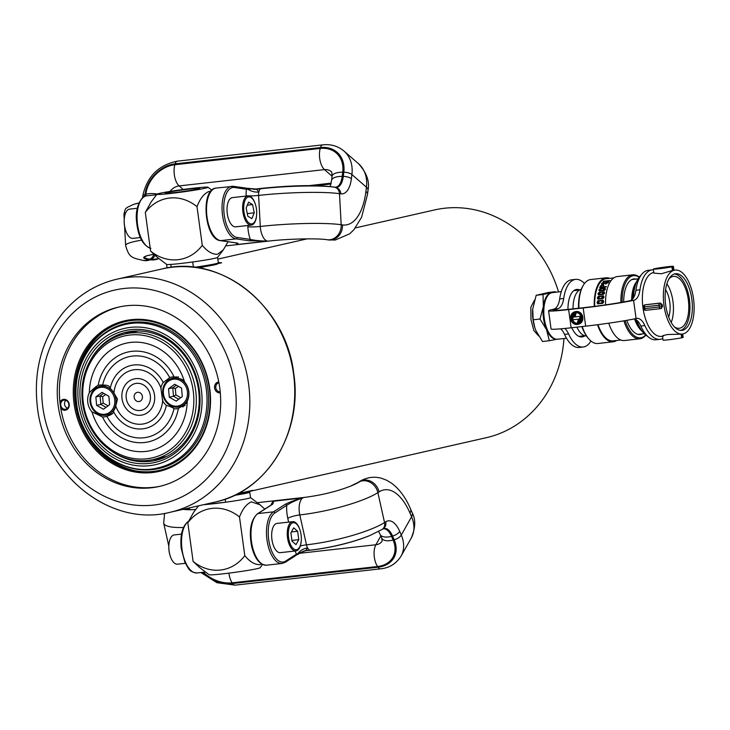 <?xml version="1.0" encoding="UTF-8"?>
<svg xmlns="http://www.w3.org/2000/svg" width="730" height="730" viewBox="0 0 730 730"><rect width="100%" height="100%" fill="white"/><g stroke="black" fill="none" stroke-linecap="round" stroke-linejoin="round"><path stroke-width="1.09" d="M549.361 340.737L542.527 341.503L536.021 330.854L534.825 327.688L533.174 319.795L532.708 309.036L536.194 295.276L543.029 294.509L543.348 306.563L540.008 319.028L546.514 329.677L549.361 340.737L557.373 339.131M533.174 319.795L540.008 319.028M536.194 295.276L548.558 292.465L555.393 291.699L543.029 294.509M555.804 292.237L555.393 291.699M556.634 339.24A23.36 10.932 -96.4 0 1 546.514 329.677A23.36 10.932 -96.4 0 1 543.348 306.563A23.36 10.932 -96.4 0 1 551.04 292.903A23.36 10.932 83.6 0 1 551.433 292.83M532.708 309.055A23.36 10.932 83.6 0 0 534.789 327.56A23.36 10.932 83.6 0 0 534.807 327.624M566.517 338.227L557.629 339.231A23.451 10.968 -96.4 0 1 551.46 336.338L550.794 335.627A22.53 10.539 -96.4 0 1 543.439 312.139A22.53 10.539 -96.4 0 1 546.533 297.648L547.025 296.8A23.451 10.968 -96.4 0 1 552.4 292.62L561.288 291.626M551.46 336.338A23.451 10.968 -96.4 0 1 543.804 311.883A23.451 10.968 -96.4 0 1 547.025 296.8M573.041 308.854A23.451 10.968 -96.4 0 1 573.041 308.607A23.451 10.968 -96.4 0 1 581.226 289.409M586.445 335.982A23.451 10.968 -96.4 0 1 576.873 327.149M578.552 308.233A31.262 14.627 -96.4 0 1 582.805 286.123L583.297 285.284A32.184 15.056 83.6 0 0 578.927 308.197M594.266 306.399A32.184 15.056 -96.4 0 1 606.028 277.82L590.68 279.544A32.184 15.056 83.6 0 0 583.297 285.284M639.188 277.245A31.262 14.627 83.6 0 0 622.133 302.238M620.892 302.457A32.184 15.056 -96.4 0 1 632.673 274.836A32.184 15.056 -96.4 0 1 639.307 277.099M642.245 333.911A27.95 13.085 -96.4 0 1 632.828 331.064A27.95 13.085 -96.4 0 1 626.796 320.333M605.562 304.866A32.184 15.056 -96.4 0 1 617.334 276.551L632.673 274.836M606.028 277.82A32.184 15.056 -96.4 0 1 609.678 278.34M594.695 306.345A31.262 14.627 -96.4 0 1 606.128 278.732L613.884 277.865M608.391 282.592L607.442 281.607L602.87 283.97L602.204 283.24L603.929 282.364A31.262 14.627 -96.4 0 1 604.157 282.063L601.702 283.313L602.642 284.317L607.196 281.908L607.889 282.674L605.8 283.751A31.262 14.627 83.6 0 0 605.608 284.098L608.647 281.908M607.196 281.908L607.971 282.784L607.287 282.017L607.971 282.784L605.8 283.751M601.675 284.134L601.702 283.313L601.62 284.079M603.801 283.678L602.962 284.079L602.204 283.24M604.349 290.458L605.562 289.18L605.033 288.14L600.096 288.697L598.856 289.929L599.403 291.014L604.349 290.458M602.852 303.288L603.756 301.609L602.934 300.185L597.989 300.742L597.049 302.357L597.906 303.835L602.852 303.288M597.359 303.406L597.906 303.835M603.035 298.597L604.038 297.064L603.327 295.787L598.381 296.334L597.341 297.822L598.089 299.154L603.035 298.597M597.578 298.771L598.089 299.154M599.093 292.329L597.943 293.688L598.591 294.893L603.537 294.336L604.65 292.931L604.029 291.772L599.093 292.329L604.029 291.772L604.65 292.931M606.311 286.534L603.409 286.853A31.262 14.627 -96.4 0 1 603.555 286.479L603.765 285.083L602.56 284.882L601.009 285.421L600.096 286.671A31.262 14.627 83.6 0 0 599.695 287.647L606.165 286.926A31.262 14.627 -96.4 0 1 606.311 286.534M609.678 280.795A31.262 14.627 -96.4 0 1 609.933 280.521L603.473 281.242A31.262 14.627 83.6 0 0 603.217 281.515L609.678 280.795M620.847 340.007L613.091 340.873A31.262 14.627 -96.4 0 1 597.989 324.658M582.212 326.547A32.184 15.056 83.6 0 0 589.384 339.55L588.718 338.839A31.262 14.627 -96.4 0 1 581.874 326.584M616.64 340.481A32.184 15.056 -96.4 0 1 613.191 341.786A32.184 15.056 -96.4 0 1 597.523 324.722M589.384 339.55A32.184 15.056 83.6 0 0 597.852 343.511L613.191 341.786M645.813 335.125A32.184 15.056 -96.4 0 1 639.845 338.802L624.506 340.527A32.184 15.056 -96.4 0 1 608.738 323.189M639.845 338.802A32.184 15.056 -96.4 0 1 623.876 320.835M625.126 320.625A31.262 14.627 83.6 0 0 645.667 335.006M623.703 301.955A27.95 13.085 -96.4 0 1 627.544 283.934A27.95 13.085 -96.4 0 1 636.095 279.079M597.998 303.954L597.14 302.466L598.071 300.851L603.017 300.295M603.172 301.098L603.272 301.654L600.379 303.333L597.532 302.302L600.443 300.669L603.354 301.764L603.126 301.052M597.624 302.412L600.471 303.443L603.354 301.764M597.77 303.032L597.532 302.302M598.171 299.263L597.423 297.922L598.463 296.444L603.409 295.887M603.5 296.617L600.571 298.67L597.824 297.758L600.827 296.243L603.637 297.22L603.464 296.572M597.906 297.867L600.653 298.78L603.637 297.22M598.016 298.424L597.824 297.758M604.111 291.872L604.732 293.04M598.025 293.788L599.166 292.429M604.157 292.538L601.091 294.427L598.436 293.624L601.52 292.219L604.248 293.086L604.111 292.493M598.518 293.725L601.173 294.528L604.248 293.086M598.573 294.236L598.436 293.624M598.938 290.029L600.179 288.797L605.115 288.24M605.106 288.843L601.921 290.567L599.339 289.874L602.515 288.569L605.152 289.326L605.061 288.788M599.421 289.974L602.004 290.668L605.152 289.326M599.439 290.421L599.339 289.874M606.265 286.653L603.409 286.853M599.823 287.638A31.08 14.545 -96.4 0 1 600.179 286.771L602.56 284.882M602.642 284.992L603.801 285.138M603.19 286.26A31.262 14.627 83.6 0 0 602.925 286.908L600.334 287.2A31.262 14.627 -96.4 0 1 600.553 286.689L602.442 285.229L603.336 285.476L603.272 286.37L603.418 285.585L602.442 285.229M600.334 287.2L602.925 286.908M603.007 287.018A31.08 14.545 -96.4 0 1 603.272 286.37M603.418 285.585L602.524 285.339L603.418 285.585M603.892 283.787L607.442 281.607M607.533 281.716L608.482 282.702M601.794 283.423L604.203 282.182M603.564 281.369L609.796 280.667M663.36 336.156C661.444 336.065 662.886 335.526 667.713 334.523L681.127 334.157L681.628 337.808A10.138 0.465 172.2 0 1 668.434 339.788A10.138 0.465 172.2 0 1 663.032 340.107L662.484 336.119M667.339 267.198L672.576 266.669A10.138 0.465 -7.8 0 0 673.407 266.368A10.138 0.465 -7.8 0 0 668.005 266.687A10.138 0.465 -7.8 0 0 654.81 268.667L665.587 267.052L656.243 268.64L665.614 267.591L654.135 268.813A10.138 0.465 -7.8 0 0 653.313 269.124A10.138 0.465 -7.8 0 0 660.641 268.567A10.138 0.465 -7.8 0 0 671.901 266.824L661.134 268.439L670.468 266.851L661.097 267.901L667.293 266.842M675.159 270.073A32.184 15.056 -96.4 0 1 693.5 298.707A32.184 15.056 -96.4 0 1 682.331 334.039A32.184 15.056 -96.4 0 1 663.981 305.405A32.184 15.056 -96.4 0 1 675.159 270.073L673.078 270.319L672.576 266.669M666.892 283.787A26.116 12.218 -96.4 0 1 672.951 301.335A26.116 12.218 -96.4 0 1 671.235 322.496M674.392 326.848A26.116 12.218 83.6 0 0 679.228 328.281A26.116 12.218 83.6 0 0 688.299 299.61A26.116 12.218 83.6 0 0 673.407 276.378A26.116 12.218 83.6 0 0 669.008 278.842M665.605 289.655A19.126 8.952 -96.4 0 1 669.748 302.056A19.126 8.952 -96.4 0 1 668.671 317.057M665.669 305.021A28.506 13.341 83.6 0 0 681.92 330.389A28.506 13.341 83.6 0 0 691.812 299.09A28.506 13.341 83.6 0 0 675.569 273.732A28.506 13.341 83.6 0 0 665.669 305.021M680.688 330.407A28.506 13.341 83.6 0 0 689.394 299.364A28.506 13.341 83.6 0 0 674.365 273.987M662.502 336.265L661.325 336.393A32.184 15.056 -96.4 0 1 642.984 307.759A32.184 15.056 -96.4 0 1 653.77 272.482M645.585 304.729L660.431 303.023L662.247 304.675A32.184 15.056 83.6 0 0 662.365 305.587A32.184 15.056 83.6 0 0 662.502 306.5L661.334 308.462L660.522 308.644A1.843 1.624 77.2 0 1 660.367 308.671A1.843 0.858 -96.4 0 1 660.322 308.68A1.843 0.858 -96.4 0 1 659.272 307.038L659.026 305.222L644.49 306.855L644.736 308.671L661.736 306.673A1.843 1.624 77.2 0 1 660.522 308.644A1.843 1.843 0 0 1 660.322 308.68L645.785 310.305A1.843 0.858 -96.4 0 1 644.736 308.671L643.76 308.726A1.843 1.843 0 0 0 645.785 310.305A1.843 0.858 -96.4 0 0 645.831 310.305L660.276 308.68M673.078 270.319L672.394 270.401M671.901 266.824L672.403 270.474L661.362 273.759L653.852 273.111L653.313 269.124M633.494 297.803A32.184 15.056 -96.4 0 1 640.867 275.475M632.372 299.236A26.116 12.218 -96.4 0 1 635.073 286.206M631.642 299.875A27.585 12.912 -96.4 0 1 636.688 281.534M642.281 331.384A27.585 12.912 -96.4 0 1 634.58 318.992M639.663 327.186A26.116 12.218 -96.4 0 1 635.511 319.375M647.692 336.366A32.184 15.056 -96.4 0 1 636.724 320.178M681.811 334.103L682.304 337.661L681.619 337.734M682.669 333.993L683.125 337.351A10.138 0.465 172.2 0 1 682.304 337.661M571.773 327.715A23.907 11.187 83.6 0 0 582.065 336.95A23.907 11.187 83.6 0 0 582.649 336.849A23.907 11.187 83.6 0 0 584.885 335.8M580.003 336.785A23.907 11.187 83.6 0 0 580.98 336.147M575.861 290.458A23.907 11.187 83.6 0 0 574.765 290.056M579.748 289.929A23.907 11.187 83.6 0 0 576.746 289.436A23.907 11.187 83.6 0 0 576.162 289.527A23.907 11.187 83.6 0 0 567.976 309.41M564.819 328.454A18.387 8.605 -96.4 0 1 568.57 333.92A34.027 15.923 83.6 0 0 583.197 347.005A34.027 15.923 83.6 0 0 584.018 346.859A34.027 15.923 83.6 0 0 590.944 341.019M584.502 283.495A34.027 15.923 83.6 0 0 575.614 279.38A34.027 15.923 83.6 0 0 574.793 279.517A34.027 15.923 83.6 0 0 563.715 298.479A18.387 8.605 -96.4 0 1 557.72 308.726L556.853 308.927A33.105 1.533 -7.8 0 0 553.13 310.159A33.105 1.533 -7.8 0 0 570.75 309.109L585.287 307.485A33.105 1.533 -7.8 0 0 629.543 300.778L629.917 300.696A18.387 8.605 83.6 0 0 635.93 290.266A34.94 16.352 -96.4 0 1 647.355 270.465A34.94 16.352 -96.4 0 1 648.194 270.319L652.237 269.863A34.94 16.352 -96.4 0 1 653.405 269.826M575.614 279.38L571.581 279.836A34.027 15.923 83.6 0 0 570.75 279.973A34.027 15.923 83.6 0 0 559.673 298.935A18.387 8.605 -96.4 0 1 553.687 309.182L552.82 309.374A37.704 1.743 -7.8 0 0 548.577 310.779A37.704 1.743 -7.8 0 0 568.643 309.593L583.179 307.96A37.704 1.743 -7.8 0 0 633.576 300.322L633.95 300.24A18.387 8.605 83.6 0 0 639.964 289.819A34.94 16.352 -96.4 0 1 651.388 270.009A34.94 16.352 -96.4 0 1 652.237 269.863M662.803 338.464A34.94 16.352 -96.4 0 1 660.869 339.176A34.94 16.352 -96.4 0 1 660.02 339.313L655.987 339.769A34.94 16.352 -96.4 0 1 640.83 326.045A18.387 8.605 83.6 0 0 634.297 318.91M660.02 339.313A34.94 16.352 -96.4 0 1 644.864 325.589A18.387 8.605 83.6 0 0 636.889 318.371A18.387 8.605 83.6 0 0 636.441 318.444L636.067 318.526A37.704 1.743 172.2 0 1 585.67 326.164L571.134 327.788A37.704 1.743 172.2 0 1 551.068 328.984L548.577 310.779M571.526 319.065L572.375 318.873L571.526 319.065A5.539 4.882 -102.8 0 0 577.065 323.545A5.539 4.882 -102.8 0 0 577.12 323.536L578.443 319.12L572.466 319.795L574.556 312.823A5.539 4.882 -102.8 0 0 571.408 318.152L572.247 317.961A5.539 4.882 77.2 0 1 574.473 313.106M577.165 323.372A5.539 4.882 77.2 0 1 572.639 319.776M572.548 319.521A5.539 4.882 77.2 0 1 572.375 318.873M571.408 318.152L570.595 318.243A6.451 5.694 77.2 0 1 574.884 311.774A6.451 5.694 77.2 0 1 581.901 316.975L581.098 317.066A5.539 4.882 -102.8 0 0 575.505 312.595L574.182 317.012L580.158 316.346L578.069 323.308A5.539 4.882 -102.8 0 0 581.217 317.979L582.029 317.888A6.451 5.694 77.2 0 1 577.74 324.357A6.451 5.694 77.2 0 1 577.184 324.458A6.451 5.694 77.2 0 1 570.723 319.156M577.74 324.357L578.58 324.166A6.451 5.694 -102.8 0 0 582.868 317.696L581.217 317.979M582.029 317.888L582.868 317.696M581.901 316.975L582.75 316.784A6.451 5.694 -102.8 0 0 575.724 311.582L574.884 311.774M580.158 316.346L575.03 316.82L576.298 312.568M579 322.833L580.925 316.418M574.182 317.012L575.03 316.82M560.695 328.838A18.387 8.605 -96.4 0 1 564.527 334.376A34.027 15.923 83.6 0 0 579.155 347.453L583.197 347.005M167.143 192.492A17.474 0.812 172.2 0 1 186.944 189.371A17.474 0.812 172.2 0 1 199.783 188.44A17.474 0.812 172.2 0 1 197.83 189.052A17.474 0.812 172.2 0 1 178.804 192.072A17.474 0.812 172.2 0 1 165.199 193.176A17.474 0.812 172.2 0 1 167.143 192.492M228.089 241.712L223.38 249.779L217.43 254.314C212.302 254.414 207.247 251.421 202.283 245.307C189.599 262.243 167.553 264.789 150.599 251.102L157.123 257.206L166.613 264.397A25.751 1.195 -7.8 0 0 170.811 264.415A25.751 1.195 -7.8 0 0 192.702 261.97A25.751 1.195 -7.8 0 0 214.702 258.31A25.751 1.195 -7.8 0 0 217.576 257.416L223.307 249.87M159.87 193.304A25.751 1.195 -7.8 0 0 156.996 194.207A25.751 1.195 -7.8 0 0 175.912 192.829A25.751 1.195 -7.8 0 0 205.103 188.24A25.751 1.195 -7.8 0 0 207.959 187.227A25.751 1.195 -7.8 0 0 187.911 188.86A25.751 1.195 -7.8 0 0 159.87 193.304M210.714 191.369L208.826 191.516C203.989 193.669 200.038 198.706 196.99 206.645C179.918 192.921 158.054 195.521 145.297 212.43L151.192 201.836L156.996 194.207M194.718 267.253A25.751 1.195 -7.8 0 0 218.325 262.873L217.54 263.904A24.829 1.15 172.2 0 1 199.272 267.472M192.702 261.97L193.423 267.198M218.325 262.873A25.751 1.195 -7.8 0 0 218.343 262.818L217.595 257.38M170.811 264.415L171.212 267.344M202.283 245.307L196.99 206.645M150.599 251.102L145.297 212.43M246.183 196.069L246.156 195.686A16.553 7.747 -96.4 0 1 246.457 189.243L234.449 187.491A25.176 11.78 83.6 0 0 223.836 210.742A25.176 11.78 83.6 0 0 237.159 237.478L250.271 239.394C254.624 240.416 260.4 240.991 267.591 241.101A13.797 6.451 -96.4 0 1 260.291 226.455L258.602 195.421A7.355 3.44 -96.4 0 1 258.84 192.008A7.355 3.44 -96.4 0 1 260.811 188.742L254.907 189.216L256.504 189.07L258.84 192.008A9.198 4.708 12 0 1 248.008 189.243L246.457 189.243A1.287 1.131 -81.7 0 0 245.508 188.103L245.508 188.103A1.287 1.131 -81.7 0 0 245.253 188.094M249.213 240.8A1.287 1.131 98.3 0 0 250.271 239.394A22.986 10.758 -96.4 0 1 247.844 226.72A9.198 0.995 -3.1 0 0 260.291 226.455A59.769 6.433 -3.1 0 1 341.184 224.721A13.797 12.1 -81.7 0 1 327.077 239.723C318.289 238.217 288.405 238.719 268.375 241.119A13.797 6.451 -96.4 0 1 267.591 241.101L249.213 240.8L236.1 238.883A26.462 12.383 -96.4 0 1 222.102 210.778A26.462 12.383 -96.4 0 1 231.72 186.314A26.462 12.383 -96.4 0 1 233.244 186.342A1.287 1.131 -81.7 0 1 233.5 186.342L247.151 188.258L248.008 189.243L251.877 188.842A1.287 1.104 -82.7 0 0 251.622 188.769L251.622 188.769A1.287 1.104 -82.7 0 0 251.385 188.769M234.449 187.491A1.287 1.131 -81.7 0 0 233.5 186.342L216.217 188.048A26.462 12.383 83.6 0 0 206.59 212.512A26.462 12.383 83.6 0 0 220.588 240.617L237.077 243.026L238.509 244.358L237.661 243.209M256.504 189.07A9.198 9.116 -27.9 0 1 252.37 188.887L251.877 188.842A9.198 9.116 7 0 0 256.531 189.225L260.811 188.742A54.321 5.849 -3.1 0 1 334.331 187.163L334.659 187.172A18.35 8.587 83.6 0 0 342.197 176.377L342.717 172.207A29.319 23.086 -49 0 0 320.242 148.436L174.871 164.734A29.319 23.086 -49 0 0 145.845 194.271L145.626 196.06M253.593 189.015L252.37 188.887A1.287 1.095 -82.9 0 0 252.179 188.842L252.179 188.842A1.287 1.095 -82.9 0 0 251.95 188.842M237.077 243.026A1.287 1.131 98.3 0 1 236.821 243.026L236.821 243.026A1.287 1.131 98.3 0 1 236.575 242.953M125.551 230.069A13.605 6.369 -96.4 0 1 125.478 229.859A13.605 6.369 -96.4 0 1 124.273 219.073A13.605 6.369 -96.4 0 1 124.292 218.854M137.322 208.269L129.602 209.136A14.71 6.88 83.6 0 0 129.246 209.191A14.71 6.88 83.6 0 0 124.31 218.626A14.71 6.88 83.6 0 0 125.615 230.288A14.71 6.88 83.6 0 0 132.878 238.372L140.315 237.542M243.738 206.581A13.605 6.369 83.6 0 0 249.304 223.261A13.605 6.369 83.6 0 0 256.613 215.158A13.605 6.369 83.6 0 0 256.677 214.255A13.605 6.369 83.6 0 0 255.409 204.373A13.605 6.369 83.6 0 0 248.465 196.927A13.605 6.369 83.6 0 0 243.738 206.581M256.595 215.377A14.71 6.88 -96.4 0 1 256.577 215.606A14.71 6.88 -96.4 0 1 251.284 225.105A14.71 6.88 -96.4 0 1 242.652 206.334A14.71 6.88 -96.4 0 1 248.008 195.859A14.71 6.88 -96.4 0 1 255.272 203.953A14.71 6.88 -96.4 0 1 255.336 204.172M251.284 225.105L235.69 226.847A14.71 6.88 -96.4 0 1 227.057 208.087A14.71 6.88 -96.4 0 1 232.414 197.611L248.008 195.859M246.165 208.023L247.817 216.244L251.859 218.635L254.25 212.813L252.589 204.592L248.556 202.201L246.165 208.023M247.333 205.185L252.589 204.592M247.287 213.589L254.25 212.813M237.396 493.9A24.829 1.15 -7.8 0 0 245.928 492.294A24.829 1.15 -7.8 0 0 248.693 491.317L249.724 492.102A25.751 1.195 172.2 0 1 249.76 492.148L250.509 497.614A25.751 1.195 172.2 0 1 247.607 498.572A25.751 1.195 172.2 0 1 225.616 502.222A25.751 1.195 172.2 0 1 203.716 504.676A25.751 1.195 172.2 0 1 203.57 504.686M264.871 509.166L259.962 504.749L251.339 501.848C246.484 504.01 242.543 509.047 239.495 516.977C222.55 503.289 200.494 505.835 187.811 522.771L193.76 512.095M262.572 564.482L260.09 567.748A25.751 1.195 172.2 0 1 257.206 568.652A25.751 1.195 172.2 0 1 229.174 573.096A25.751 1.195 172.2 0 1 209.118 574.729L199.637 567.538L193.112 561.434C210.176 575.158 232.049 572.557 244.796 555.649C249.77 561.753 254.816 564.755 259.944 564.646L261.668 563.998M249.76 492.148A25.751 1.195 172.2 0 1 246.859 493.115A25.751 1.195 172.2 0 1 234.467 495.351M203.716 504.676L225.616 502.222L225.196 499.156M187.811 522.771L193.112 561.434M239.495 516.977L244.796 555.649M359.297 481.654L362.664 479.847A70.044 32.777 83.6 0 0 360.072 481.234A7.355 6.333 57.3 0 0 359.297 481.654L358.111 482.402A7.355 6.333 57.3 0 1 358.895 481.992L359.799 481.599A13.797 11.881 57.3 0 1 377.885 492.64L384.546 522.543A59.769 11.881 167.4 0 1 306.472 544.826A7.355 3.44 83.6 0 0 307.595 547.929L305.651 550.694M272.837 504.056A1.287 1.104 57.3 0 0 272.409 504.202L273.695 501.2L272.837 504.056L257.982 513.573A26.462 12.383 83.6 0 0 252.297 546.149A26.462 12.383 83.6 0 0 266.569 565.193L282.072 563.451A26.462 12.383 -96.4 0 1 267.8 544.416A26.462 12.383 -96.4 0 1 273.485 511.839A1.287 1.104 57.3 0 1 274.891 512.944A25.176 11.78 83.6 0 0 269.479 543.932A25.176 11.78 83.6 0 0 285.622 561.105L296.444 554.18L302.302 551.834M266.569 565.193C259.579 564.856 254.588 558.486 251.585 546.077C248.775 530.673 250.764 519.888 257.562 513.728A1.287 1.104 57.3 0 1 257.982 513.573L273.485 511.839L285.302 504.266C289.481 502.076 295.303 499.968 302.767 497.942C295.905 500.214 290.558 502.687 286.707 505.37L274.891 512.944M369.645 535.628A53.226 10.585 167.4 0 1 369.316 535.765L369.982 535.491A54.321 10.795 167.4 0 1 310.314 550.128A7.355 3.44 83.6 0 1 307.595 547.929A9.198 5.375 -28.8 0 0 297.913 553.55L296.006 555.384A1.287 1.104 -122.7 0 0 296.444 554.18A16.553 7.747 -96.4 0 1 295.194 550.986M311.299 550.055A13.797 6.451 83.6 0 1 311.071 550.091L305.843 550.676L302.092 551.962A1.287 1.077 -120.7 0 0 302.092 551.962A9.198 9.18 48.9 0 1 306.034 550.648L310.843 550.11A13.797 6.451 83.6 0 0 311.071 550.091C332.159 547.5 351.577 542.718 369.316 535.765A53.226 10.585 167.4 0 1 310.843 550.11L306.034 550.612A9.198 9.189 -53.4 0 0 301.654 552.218A1.287 1.086 -120.9 0 1 301.581 552.263L297.466 554.608M285.302 504.266A1.287 1.104 57.3 0 1 286.707 505.37A22.986 10.758 -96.4 0 0 287.793 518.346L288.633 522.114M292.995 522.753A13.605 6.369 83.6 0 0 288.596 537.645A13.605 6.369 83.6 0 0 296.681 549.69A13.605 6.369 83.6 0 0 301.244 540.966A13.605 6.369 83.6 0 0 300.039 530.181A13.605 6.369 83.6 0 0 292.995 522.753M301.225 541.186A14.71 6.88 -96.4 0 1 301.207 541.414A14.71 6.88 -96.4 0 1 296.271 550.849A14.71 6.88 -96.4 0 1 295.915 550.913A14.71 6.88 -96.4 0 1 287.483 537.435A14.71 6.88 -96.4 0 1 292.283 521.722A14.71 6.88 -96.4 0 1 292.639 521.667A14.71 6.88 -96.4 0 1 299.902 529.752A14.71 6.88 -96.4 0 1 299.966 529.971M280.676 552.592A14.71 6.88 -96.4 0 1 280.32 552.656A14.71 6.88 -96.4 0 1 271.888 539.187A14.71 6.88 -96.4 0 1 276.688 523.474A14.71 6.88 -96.4 0 1 277.044 523.41L292.639 521.667M293.688 527.817L290.887 532.79L292.036 541.195L295.988 544.635L298.789 539.662L297.63 531.258L293.688 527.817M291.352 531.96L297.63 531.258M291.936 540.428L298.789 539.662M170.181 555.877A13.605 6.369 -96.4 0 1 170.108 555.667A13.605 6.369 -96.4 0 1 168.904 544.881A13.605 6.369 -96.4 0 1 168.922 544.662M181.514 534.123L174.233 534.935A14.71 6.88 83.6 0 0 168.94 544.434A14.71 6.88 83.6 0 0 170.245 556.096A14.71 6.88 83.6 0 0 170.391 556.534A14.71 6.88 83.6 0 0 177.509 564.18L185.329 563.305M558.559 291.936A116.782 103.067 -102.8 0 0 434.596 209.93L355.419 227.897M538.676 335.964L533.84 330.535L530.966 319.585L530.847 307.211L534.524 300.039M193.696 267.226A116.782 103.067 77.2 0 1 200.549 267.582L204.765 266.623M217.704 263.685L221.628 262.791A116.782 103.067 -102.8 0 0 218.306 262.563M248.994 491.545L486.289 437.699A116.782 103.067 -102.8 0 0 563.952 338.519M237.706 493.736L252.799 490.314A116.782 103.067 77.2 0 1 248.903 491.473M221.628 262.791L218.078 263.192M199.326 389.884A67.589 59.65 77.2 0 1 149.13 463.431A67.589 59.65 77.2 0 1 80.61 403.188A67.589 59.65 77.2 0 1 130.807 329.65A67.589 59.65 77.2 0 1 199.326 389.884M110.787 450.547A65.746 58.026 -102.8 0 0 155.362 460.466A65.746 58.026 -102.8 0 0 198.551 389.875A65.746 58.026 -102.8 0 0 126.263 332.232A65.746 58.026 -102.8 0 0 90.328 360.419M160.363 459.06A65.746 58.026 77.2 0 1 153.647 459.444M125.158 333.893A65.746 58.026 77.2 0 1 131.382 331.338M187.163 402.759L178.394 408.49A46.072 40.661 77.2 0 1 132.504 441.869A46.072 40.661 77.2 0 1 102.501 416.994L91.98 411.857A55.078 48.609 77.2 0 0 167.699 442.416A55.078 48.609 77.2 0 0 187.218 401.19A16.096 14.198 -102.8 0 0 188.76 391.262A16.096 14.198 -102.8 0 0 184.581 381.982A55.078 48.609 77.2 0 0 145.188 343.182A55.078 48.609 77.2 0 0 89.343 392.658C93.915 388.196 96.853 385.768 98.167 385.349A16.096 14.198 -102.8 0 1 98.377 385.303A16.096 14.198 -102.8 0 1 102.629 385.075C107.556 384.993 110.093 386.124 110.239 388.479A16.096 14.198 -102.8 0 1 113.944 393.041L117.475 399.091L115.732 406.062A16.096 14.198 -102.8 0 1 113.36 411.3C113.789 413.107 111.635 414.777 106.908 416.282A16.096 14.198 -102.8 0 1 105.503 416.684A16.096 14.198 -102.8 0 1 102.501 416.994L102.629 416.857M89.343 392.658A16.096 14.198 -102.8 0 0 87.801 402.577A16.096 14.198 -102.8 0 0 91.98 411.857M108.442 414.603A16.096 14.198 -102.8 0 0 110.549 414.95M174.096 408.627L173.932 408.773A16.096 14.198 -102.8 0 0 178.184 408.545A16.096 14.198 -102.8 0 0 178.394 408.49M106.908 416.282A41.291 36.436 77.2 0 0 160.335 431.019A41.291 36.436 77.2 0 0 173.932 408.773C173.402 407.851 170.866 406.72 166.321 405.36A32.275 28.488 77.2 0 1 134.238 428.41A32.275 28.488 77.2 0 1 113.36 411.3M162.826 400.095L162.617 400.806A16.096 14.198 -102.8 0 0 166.321 405.36M115.732 406.062A27.494 24.263 77.2 0 0 152.971 419.631A27.494 24.263 77.2 0 0 162.617 400.806L160.837 387.785A27.494 24.263 77.2 0 0 141.73 370.101A27.494 24.263 77.2 0 0 113.944 393.041M181.122 406.464A16.096 14.198 -102.8 0 0 183.303 406.811M138.381 330.964A64.368 56.812 -102.8 0 0 135.844 331.466L124.876 333.957A64.368 56.812 77.2 0 1 195.658 390.395A64.368 56.812 77.2 0 1 153.373 459.498A64.368 56.812 77.2 0 1 82.59 403.07A64.368 56.812 77.2 0 1 124.876 333.957M193.195 390.769A62.534 55.188 -102.8 0 0 129.803 335.034A62.534 55.188 -102.8 0 0 83.366 403.079A62.534 55.188 -102.8 0 0 146.757 458.805A62.534 55.188 -102.8 0 0 193.195 390.769M154.514 395.103A18.487 16.316 77.2 0 1 135.963 414.959A18.487 16.316 77.2 0 1 122.047 398.744A18.487 16.316 77.2 0 1 128.407 381.653A18.487 16.316 77.2 0 1 154.514 395.103M142.405 396.463A4.69 4.143 77.2 0 1 137.696 401.5A4.69 4.143 77.2 0 1 134.165 397.385A4.69 4.143 77.2 0 1 135.771 393.05A4.69 4.143 77.2 0 1 142.405 396.463M150.316 395.569A13.697 12.091 77.2 0 1 145.599 408.234A13.697 12.091 77.2 0 1 126.244 398.27A13.697 12.091 77.2 0 1 139.996 383.551A13.697 12.091 77.2 0 1 150.316 395.569M110.239 388.479A32.275 28.488 77.2 0 1 121.043 370.265A32.275 28.488 77.2 0 1 163.201 382.547A16.096 14.198 -102.8 0 0 160.837 387.785L161.239 388.369M98.313 385.33L98.167 385.349A46.072 40.661 77.2 0 1 113.67 358.868A46.072 40.661 77.2 0 1 174.059 376.844A16.096 14.198 -102.8 0 0 171.066 377.154A16.096 14.198 -102.8 0 0 169.652 377.565A41.291 36.436 77.2 0 0 143.454 356.641A41.291 36.436 77.2 0 0 102.629 385.075M163.201 382.547L169.844 377.565M174.059 376.844L183.987 380.111M153.373 459.498L164.332 457.016A64.368 56.812 -102.8 0 0 166.841 456.378M176.122 376.689A16.096 14.198 -102.8 0 0 174.616 377.766M103.14 385.02A16.096 14.198 -102.8 0 0 101.926 385.915M164.414 386.425A13.605 12.008 -102.8 0 0 170.437 404.675A13.605 12.008 -102.8 0 0 186.442 398.909A13.605 12.008 -102.8 0 0 180.419 380.659A13.605 12.008 -102.8 0 0 164.414 386.425M187.628 399.356A14.71 12.985 77.2 0 1 178.978 406.948A14.71 12.985 77.2 0 1 165.701 401.39A14.71 12.985 77.2 0 1 163.812 385.851A14.71 12.985 77.2 0 1 172.463 378.249A14.71 12.985 77.2 0 1 185.73 383.807A14.71 12.985 77.2 0 1 187.628 399.356M168.548 388.771L169.287 397.211L176.167 401.108L182.299 396.563L181.56 388.123L174.689 384.226L168.548 388.771L172.764 387.812L175.328 388.597L175.884 394.921L180.775 397.695M178.722 399.21L173.503 396.253L169.287 397.211M176.341 385.166L172.764 387.812L173.503 396.253L175.884 394.921M91.724 394.565A13.605 12.008 -102.8 0 0 97.747 412.824A13.605 12.008 -102.8 0 0 113.752 407.057A13.605 12.008 -102.8 0 0 107.73 388.807A13.605 12.008 -102.8 0 0 91.724 394.565M114.938 407.495A14.71 12.985 77.2 0 1 106.288 415.096A14.71 12.985 77.2 0 1 93.02 409.539A14.71 12.985 77.2 0 1 91.122 393.999A14.71 12.985 77.2 0 1 99.773 386.398A14.71 12.985 77.2 0 1 113.05 391.955A14.71 12.985 77.2 0 1 114.938 407.495M95.867 396.919L96.606 405.351L103.478 409.256L109.619 404.712L108.879 396.271L101.999 392.375L95.867 396.919L100.083 395.961L102.647 396.746L103.195 403.07L108.086 405.844M106.042 407.358L100.822 404.402L96.606 405.351M103.66 393.315L100.083 395.961L100.822 404.402L103.195 403.07M119.674 306.855A91.953 81.158 -102.8 0 0 60.316 405.342A91.953 81.158 -102.8 0 0 160.372 486.198M58.208 405.816A91.953 81.158 -102.8 0 0 159.313 486.445A91.953 81.158 -102.8 0 0 219.73 387.712A91.953 81.158 -102.8 0 0 118.616 307.093A91.953 81.158 -102.8 0 0 58.208 405.816M88.54 349.998A74.396 65.654 77.2 0 1 157.662 324.978A74.396 65.654 77.2 0 1 207.822 388.643A74.396 65.654 77.2 0 1 181.779 457.756A74.396 65.654 77.2 0 1 113.661 460.712M77.809 374.91A77.243 68.173 77.2 0 1 103.24 331.904M134.731 470.695A77.243 68.173 77.2 0 1 93.23 442.882M159.423 470.385A76.322 67.361 77.2 0 1 75.71 403.425A76.322 67.361 77.2 0 1 125.642 321.529M209.738 388.497A77.243 68.173 77.2 0 1 152.369 472.547A77.243 68.173 77.2 0 1 74.058 403.708A77.243 68.173 77.2 0 1 131.427 319.658A77.243 68.173 77.2 0 1 209.738 388.497M75.29 403.517A76.322 67.361 -102.8 0 0 159.213 470.439A76.322 67.361 -102.8 0 0 209.355 388.488A76.322 67.361 -102.8 0 0 125.432 321.574A76.322 67.361 -102.8 0 0 75.29 403.517M218.936 382.812A4.599 4.061 -102.8 0 0 218.836 382.83A4.599 4.061 -102.8 0 0 215.815 387.767A4.599 4.061 -102.8 0 0 220.214 391.882M218.772 381.945A5.521 4.873 -102.8 0 0 214.583 387.959A5.521 4.873 -102.8 0 0 220.305 392.859M65.791 400.332A4.599 4.061 -102.8 0 0 64.541 404.283A4.599 4.061 -102.8 0 0 67.58 408.198M60.754 405.15A4.599 4.061 -102.8 0 0 65.809 409.183A4.599 4.061 -102.8 0 0 68.83 404.247A4.599 4.061 -102.8 0 0 63.775 400.213A4.599 4.061 -102.8 0 0 60.754 405.15M60.763 408.289A5.521 4.873 -102.8 0 0 66.494 409.858A5.521 4.873 -102.8 0 0 69.213 404.247A5.521 4.873 -102.8 0 0 65.07 399.41A5.521 4.873 -102.8 0 0 59.933 402.184M645.74 304.684L644.928 304.866A1.843 1.624 77.2 0 1 645.083 304.839L659.619 303.215A1.843 1.624 77.2 0 1 661.48 304.848L661.736 306.673L662.502 306.5M645.895 304.656L645.083 304.839A1.843 0.858 -96.4 0 0 644.49 306.855L643.513 306.91A1.843 1.843 0 0 1 644.928 304.866M660.431 303.023L659.619 303.215A1.843 0.858 -96.4 0 0 659.026 305.222L662.247 304.675M643.97 308.662L643.513 306.91M563.715 298.479L559.673 298.935M640.83 326.045L644.864 325.589M568.643 309.593L571.134 327.788M583.179 307.96L585.67 326.164M633.576 300.322L636.067 318.526M635.93 290.266L639.964 289.819M629.917 300.696L633.95 300.24M556.853 308.927L557.045 310.35M557.72 308.726L553.687 309.182M568.57 333.92L564.527 334.376M327.077 239.723L328.381 239.915A13.797 12.1 -81.7 0 0 342.489 224.904L341.184 224.721L339.496 193.678L340.81 193.87A25.751 12.045 83.6 0 0 351.385 178.731A7.355 2.947 -173 0 0 343.301 176.395L342.197 176.377A13.797 5.53 -173 0 0 338.848 176.541A13.797 5.53 -173 0 0 331.566 180.438L332.086 176.268C331.977 172.828 331.621 171.221 331.009 171.468A11.954 9.417 -49 0 0 324.494 169.615L332.086 176.222M150.882 248.401C142.679 245.508 137.87 236.191 136.464 220.46C134.804 205.203 143.527 194.226 146.767 195.832A26.462 12.383 83.6 0 0 137.14 220.296A26.462 12.383 83.6 0 0 150.197 248.2M237.159 237.478A1.287 1.131 98.3 0 1 236.1 238.883L220.588 240.617A1.287 1.131 98.3 0 1 220.004 240.508M328.381 239.915L335.28 240.024L349.652 233.828L353.831 229.813L361.596 217.266L367.5 194.426A13.797 5.53 -173 0 0 365.922 191.388L366.442 187.208L351.906 174.561A7.355 2.947 -173 0 0 343.812 172.216L342.717 172.207A13.797 5.53 -173 0 0 332.086 176.268M367.5 194.426L368.011 190.256A13.797 5.53 -173 0 0 366.442 187.208A35.861 28.242 -49 0 0 358.485 163.693L343.958 151.037C337.99 146.064 330.936 144.002 322.779 144.859A7.355 3.44 83.6 0 0 320.507 147.56L175.136 163.858L174.871 164.734A13.797 6.451 83.6 0 0 179.124 185.913A11.954 9.417 -49 0 0 170.017 191.424M322.779 144.859L177.408 161.157A7.355 3.44 83.6 0 0 175.136 163.858A30.414 23.944 -49 0 0 145.024 194.499L145.845 194.271A13.797 5.53 7 0 1 148.765 193.733A13.797 5.53 7 0 1 157.288 194.025M138.983 202.995A53.226 5.731 -3.1 0 0 134.493 204.126L133.508 204.427A54.321 5.849 -3.1 0 1 138.946 203.095M124.228 219.611L123.945 214.392A59.769 6.433 -3.1 0 1 125.743 212.686M153.82 254.368A7.355 6.451 98.3 0 1 149.732 259.187L148.783 259.588A13.797 12.1 98.3 0 1 142.943 260.364C131.984 257.799 129.028 257.736 125.633 245.426A59.769 6.433 -3.1 0 1 141.583 240.143M154.86 255.336A7.355 6.451 98.3 0 1 151.037 259.378L148.783 259.588A42.404 4.572 -3.1 0 1 147.204 255.673L153.701 254.259M158.875 258.529A70.044 32.777 -96.4 0 1 151.037 259.378L149.732 259.187A41.318 4.453 -3.1 0 1 147.661 255.537M158.894 258.548L158.702 258.63A70.335 32.914 -96.4 0 1 150.097 259.78A13.797 12.1 98.3 0 1 144.248 260.555L142.943 260.364M142.505 197.839L142.697 196.288A7.355 2.947 7 0 1 145.024 194.499L144.796 196.361M340.81 193.87A7.355 6.451 -81.7 0 0 335.636 187.355A18.642 8.723 83.6 0 0 343.301 176.395L343.812 172.216A30.414 23.944 -49 0 0 320.507 147.56L320.242 148.436A13.797 6.451 83.6 0 0 324.494 169.615L179.124 185.913L183.221 189.471M331.128 183.157L308.68 185.675M351.385 178.731L351.906 174.561A35.861 28.242 -49 0 0 343.958 151.037M248.811 195.868A9.198 0.995 -3.1 0 0 258.602 195.421A59.769 6.433 -3.1 0 1 339.496 193.678A7.355 6.451 -81.7 0 0 334.331 187.163L334.659 187.172A13.797 12.1 -81.7 0 0 334.23 187.099L332.926 186.907A13.797 12.1 -81.7 0 1 333.354 186.98A53.226 5.731 -3.1 0 0 261.313 188.522A13.797 6.451 -96.4 0 1 262.198 188.294A13.797 6.451 -96.4 0 1 263.566 188.44M342.489 224.904A57.013 26.681 83.6 0 0 365.922 191.388M267.591 241.101L238.509 244.358A13.797 6.451 -96.4 0 1 235.881 242.889M247.844 226.72L247.78 225.497M248.145 195.85A9.198 0.995 -3.1 0 1 246.156 195.686M412.14 512.67C415.826 519.313 415.552 527.717 411.337 537.891A35.861 26.581 -150.6 0 0 411.583 516.767L409.986 513.071A13.797 6.643 156.7 0 0 410.543 508.974L412.14 512.67A13.797 6.643 156.7 0 1 411.583 516.767L401.281 535.053L399.693 531.358A7.355 3.54 156.7 0 1 392.567 536.048L391.508 536.331A13.797 6.643 156.7 0 1 388.214 536.961A13.797 6.643 156.7 0 1 380.093 534.342L378.642 531.458M188.431 521.43A26.462 12.383 83.6 0 0 182.838 553.933A26.462 12.383 83.6 0 0 197.118 572.977L205.559 572.028M200.923 572.548L216.956 582.713L235.124 585.141A7.355 3.44 -96.4 0 1 232.624 583.516L377.994 567.228L377.519 566.517A29.319 21.727 -150.6 0 0 393.096 540.027L391.508 536.331A18.35 8.587 83.6 0 0 382.894 528.921M235.124 585.141L380.494 568.843A7.355 3.44 -96.4 0 1 377.994 567.228A30.414 22.539 -150.6 0 0 394.154 539.753L393.096 540.027A13.797 6.643 156.7 0 1 389.811 540.656A13.797 6.643 156.7 0 1 381.68 538.037L380.093 534.342M399.693 531.358A25.751 12.045 83.6 0 0 385.723 521.786L384.546 522.543A7.355 6.333 57.3 0 1 382.055 529.46L369.982 535.491M350.646 486.116A41.318 8.213 167.4 0 0 358.895 481.992L360.976 480.851A13.797 11.881 57.3 0 1 379.062 491.883L377.885 492.64A59.769 11.881 167.4 0 1 299.802 514.924L306.472 544.826A9.198 1.825 -12.6 0 0 300.295 546.013M410.543 508.974C405.834 497.741 399.493 489.136 391.508 483.151L386.562 480.203L381.516 478.278C375.402 476.59 369.416 476.991 363.567 479.455A70.335 32.914 83.6 0 0 360.976 480.851L359.799 481.599A42.404 8.431 167.4 0 1 350.984 485.979C337.041 491.427 321.437 495.25 304.173 497.431A13.797 6.451 83.6 0 0 302.767 497.942A13.797 6.451 83.6 0 0 299.802 514.924A9.198 1.825 -12.6 0 0 287.793 518.346M304.401 497.413A13.797 6.451 83.6 0 0 304.173 497.431L257.243 502.687M385.723 521.786A7.355 6.333 57.3 0 1 383.232 528.712L382.055 529.46M411.337 537.891L401.035 556.178A35.861 26.581 -150.6 0 0 401.281 535.053A7.355 3.54 156.7 0 1 394.154 539.753L392.567 536.048A18.642 8.723 83.6 0 0 383.195 528.73M409.986 513.071A57.013 26.681 83.6 0 0 379.062 491.883M202.593 572.356A30.414 22.539 -150.6 0 0 232.624 583.516L232.149 582.814L377.519 566.517A13.797 6.451 -96.4 0 1 375.886 544.744A11.954 8.86 -150.6 0 0 382.155 540.985L381.68 538.037M299.902 553.258L375.886 544.744L380.804 536.002M203.414 572.265A29.319 21.727 -150.6 0 0 232.149 582.814A13.797 6.451 -96.4 0 1 228.91 573.132M189.636 509.677L189.252 507.97A7.355 6.333 -122.7 0 0 189.243 507.934M187.126 509.567A35.861 7.127 167.4 0 1 189.252 507.97L189.344 507.916M183.467 527.48A59.769 11.881 167.4 0 1 163.675 523.109L168.822 546.204M193.523 509.622L195.75 509.485A42.404 8.431 167.4 0 1 193.523 509.622A42.404 8.431 167.4 0 1 183.148 509.321M193.879 509.604A41.318 8.213 167.4 0 1 183.641 509.211M271.058 505.069A13.797 6.451 -96.4 0 1 273.695 501.2L302.767 497.942M197.118 572.977C188.358 571.946 188.742 568.168 184.955 562.511L181.204 548.321C179.991 535.245 182.29 526.312 188.103 521.512A1.287 1.104 57.3 0 1 188.45 521.375M301.481 552.318A1.287 1.086 -120.9 0 0 301.581 552.263L302.092 551.962M284.764 562.465A1.287 1.104 -122.7 0 0 285.622 561.105M125.377 324.412A73.566 64.924 77.2 0 1 206.261 388.917A73.566 64.924 77.2 0 1 157.936 467.893C121.609 477.356 81.194 445.035 76.632 403.535C73.912 380.741 79.296 361.049 92.765 344.46C101.68 334.112 112.548 327.432 125.377 324.412M78.585 403.416A69.888 61.676 77.2 0 1 130.497 327.378A69.888 61.676 77.2 0 1 201.343 389.656A69.888 61.676 77.2 0 1 149.44 465.704A69.888 61.676 77.2 0 1 78.585 403.416M178.394 386.325L175.328 388.597M105.704 394.474L102.647 396.746M293.506 373.751A119.537 105.503 -102.8 0 0 162.06 268.941C220.624 253.62 286.306 306.052 293.761 373.669C302.996 432.443 266.815 491.664 214.967 502.103A119.537 105.503 -102.8 0 0 293.506 373.751M42.86 407.541A109.427 96.579 77.2 0 1 124.136 288.469A109.427 96.579 77.2 0 1 235.069 385.997A109.427 96.579 77.2 0 1 153.802 505.069A109.427 96.579 77.2 0 1 42.86 407.541M170.063 512.296C110.54 527.717 44.84 475.093 37.476 407.86C33.06 370.931 41.82 338.957 63.738 311.947C78.302 295.029 96.104 284.089 117.147 279.134A119.537 105.503 77.2 0 1 248.592 383.943A119.537 105.503 77.2 0 1 170.063 512.296L214.967 502.103M579.538 290.047L573.789 290.686M584.666 335.736L578.908 336.375M673.936 270.209L673.407 266.368M638.075 278.86L631.897 279.544M644.225 333.683L638.038 334.376M682.331 334.039L680.588 334.24M167.07 267.946L166.577 264.37M207.959 187.227L211.837 190.165M330.17 186.561L331.566 180.438M123.945 214.392C125.606 206.043 126.637 208.926 127.294 207.329L133.508 204.427M125.633 245.426L124.584 226.181M147.104 255.728L148.19 255.372M134.603 204.099L139.001 202.967M158.702 258.63L144.248 260.555M142.697 196.288C146.748 176.779 158.319 165.062 177.408 161.157M330.945 183.987L315.387 185.73M358.485 163.693C366.661 172.709 369.836 181.56 368.011 190.256M247.151 188.258L255.664 189.024L262.198 188.294C286.187 185.904 312.404 184.453 332.926 186.907M268.375 241.119L225.917 245.882M146.767 195.832L156.594 194.737M237.588 243.126L220.332 240.617C204.455 239.413 200.066 188.869 216.217 188.048M198.523 505.835L193.706 512.177M250.499 497.586L259.962 504.749M358.111 482.402L350.309 486.253M362.664 479.847L363.567 479.455M401.035 556.178C396.162 563.77 389.318 567.986 380.494 568.843M164.606 513.363L163.675 523.109M183.486 508.974C183.13 508.673 183.12 509.878 194.244 509.586M272.409 504.202L257.562 513.728M296.006 555.384L285.193 562.319L282.072 563.451M295.915 550.913L280.32 552.656M217.841 259.113L307.075 238.865M178.978 406.948L185.155 405.542M172.463 378.249L178.512 376.881M106.288 415.096L112.475 413.691M99.773 386.398L105.594 385.075M117.147 279.134L162.06 268.941"/></g></svg>
